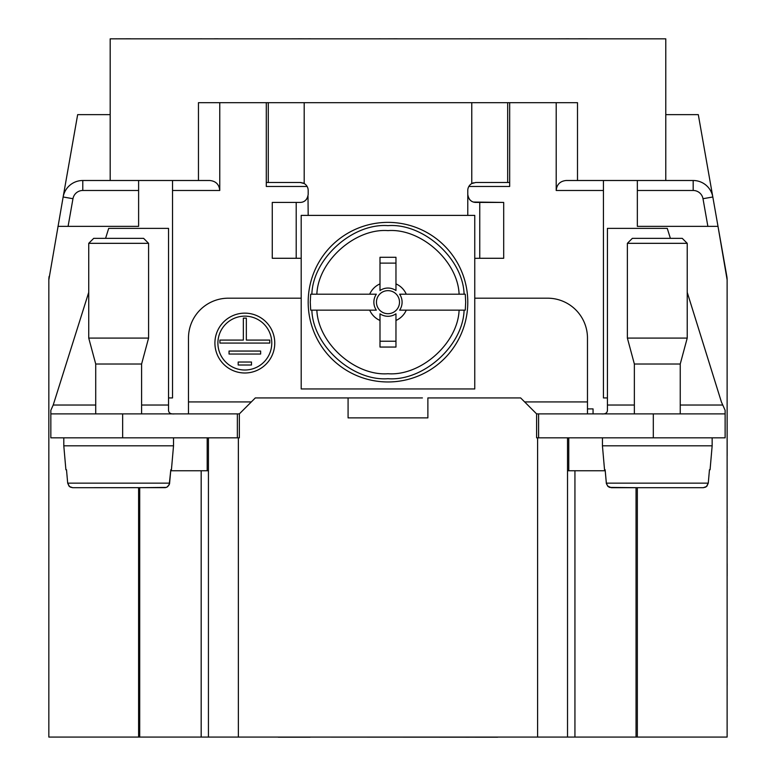 <?xml version="1.0" encoding="UTF-8"?>
<svg xmlns="http://www.w3.org/2000/svg" width="776" height="776" viewBox="0 0 776 776"><rect width="100%" height="100%" fill="white"/><g stroke="black" fill="none" stroke-linecap="round" stroke-linejoin="round"><path stroke-width="1.16" d="M362.499 397.933L348.084 397.933L348.084 417.876L427.877 417.876L427.877 397.933L520.648 397.933L536.604 413.889L536.604 437.829L725.123 437.829L725.123 427.741M50.838 427.741L50.838 437.829L239.357 437.829L239.357 413.889L255.314 397.933L422.416 397.933M110.182 114.644L77.658 114.644L63.137 196.988L72.963 198.714L68.084 226.369L57.957 226.369L138.613 226.369L138.613 180.498L82.78 180.498A19.953 19.953 0 0 0 63.137 196.988L48.84 279.816A19.953 19.953 0 0 1 49.14 276.353A19.953 19.953 0 0 0 48.84 279.816L48.84 737.074L727.122 737.074L727.122 279.816A19.953 19.953 0 0 0 726.821 276.353A19.953 19.953 0 0 1 727.122 279.816L727.122 373.993M665.779 180.498L665.779 38.839L110.182 38.839L110.182 180.498M693.181 180.498L693.181 190.479A9.972 9.972 0 0 1 702.998 198.714L707.877 226.369L718.004 226.369L712.824 196.988A19.953 19.953 0 0 0 693.181 180.498L637.348 180.498L637.348 226.369L718.004 226.369L727.122 279.816M207.192 437.829L207.192 470.751L170.73 470.751M427.877 417.876L348.084 417.876M567.528 470.751L605.231 470.751M219.763 190.479C219.162 184.426 215.835 181.109 209.792 180.498L172.524 180.498L172.524 190.479L219.763 190.479L219.763 102.674L266.284 102.674L266.284 186.463L307.112 186.463M468.85 186.463L509.677 186.463L509.677 102.674L556.198 102.674L556.198 190.479C556.799 184.426 560.127 181.109 566.17 180.498L637.348 180.498M198.462 180.498L198.462 102.674L219.763 102.674M607.424 397.933L603.437 397.933L603.437 180.498M556.198 102.674L577.499 102.674L577.499 180.498M593.058 408.904L587.471 408.904L593.058 408.904L593.058 413.889M207.192 470.751L208.434 470.751L208.434 437.829L208.434 737.074M172.524 190.479L172.524 397.933L168.537 397.933M718.004 226.369L726.821 276.353M138.613 180.498L172.524 180.498M138.613 487.706L138.613 737.074M567.528 437.829L567.528 737.074M637.348 737.074L637.348 487.706M702.998 198.714L712.824 196.988L698.303 114.644L665.779 114.644M578.246 38.839L569.128 38.839M569.128 38.8L559.234 38.839M319.925 38.839L310.545 38.839M310.545 38.8L304.017 38.839M304.017 38.8L302.359 38.839M302.359 38.8L290.079 38.839M136.935 38.839L130.513 38.839M130.513 38.8L116.352 38.839M397.099 38.8L386.749 38.839M386.846 38.839L380.308 38.839M380.308 38.8L378.649 38.839M218.017 38.8L214.341 38.8M213.924 38.839L201.711 38.839M587.364 38.8L578.518 38.8M409.165 38.839L398.864 38.839M499.007 38.839L488.657 38.839M471.061 38.839L469.732 38.839M227.921 38.839L224.419 38.839M116.352 38.8L115.837 38.839M588.741 38.839L589.353 38.839M470.198 38.8L468.529 38.839M201.488 38.8L199.83 38.839M559.7 38.8L558.041 38.839M727.122 685.732L727.122 685.208M727.122 455.784L727.122 472.274M727.122 532.753L727.122 533.345M727.16 532.753L727.122 528.146M727.16 528.039L727.122 522.869M727.16 522.869L727.16 521.666M727.122 522.267L727.122 481.033M727.16 455.784L727.122 395.935M727.16 575.967L727.16 563.735M727.16 685.208L727.122 666.215M727.16 666.215L727.122 662.665M727.16 662.665L727.122 655.157M465.784 737.2L497.707 737.074M497.707 737.2L278.254 737.074M278.254 737.2L310.177 737.2M239.357 413.889L50.838 413.889L50.838 437.829M536.604 413.889L725.123 413.889L725.123 437.829M634.361 413.889L634.361 364.012L680.242 364.012L680.242 413.889M680.242 364.012L687.226 338.084L627.377 338.084L627.377 243.325L687.226 243.325L687.226 338.084M687.226 243.325L682.24 238.339L632.362 238.339L627.377 243.325M399.504 302.174A11.524 11.524 0 0 0 382.219 292.193A11.524 11.524 0 0 0 382.219 312.156A11.524 11.524 0 0 0 399.504 302.174M395.964 313.814L395.964 347.056L379.998 347.056L379.998 313.814A14.114 14.114 0 0 0 395.964 313.814L395.964 320.459A19.953 19.953 0 0 0 406.265 310.157L399.621 310.157A14.114 14.114 0 0 0 399.621 294.191L465.27 294.191L465.687 302.174L465.27 310.157L399.621 310.157M395.964 341.227L379.998 341.227M376.341 310.157L310.691 310.157L310.274 302.174L310.691 294.191L376.341 294.191A14.114 14.114 0 0 0 376.341 310.157L369.696 310.157A19.953 19.953 0 0 0 379.998 320.459L379.998 313.814M465.27 310.157L459.101 310.157C457.84 343.254 420.893 376.185 387.981 373.731C355.069 376.185 318.121 343.254 316.86 310.157L310.691 310.157M399.621 294.191L406.265 294.191A19.953 19.953 0 0 0 395.964 283.89L395.964 290.525A14.114 14.114 0 0 0 379.998 290.525L379.998 257.283L395.964 257.283L395.964 290.534M310.691 294.191L316.86 294.191C318.121 261.095 355.069 228.154 387.981 230.608C420.893 228.154 457.84 261.095 459.101 294.191L465.27 294.191M379.998 263.122L395.964 263.122M379.998 290.534L379.998 283.89A19.953 19.953 0 0 0 369.696 294.191L376.341 294.191M308.179 302.174A79.802 79.802 0 0 1 387.981 222.373A79.802 79.802 0 0 1 467.782 302.174A79.802 79.802 0 0 1 387.981 381.967A79.802 79.802 0 0 1 308.179 302.174M141.601 413.889L141.601 364.012L95.72 364.012L95.72 413.889M95.72 364.012L88.736 338.084L148.585 338.084L148.585 243.325L88.736 243.325L88.736 338.084M88.736 243.325L93.721 238.339L143.599 238.339L148.585 243.325M274.762 343.07A29.925 29.925 0 0 1 229.88 368.988A29.925 29.925 0 0 1 229.88 317.151A29.925 29.925 0 0 1 274.762 343.07A29.925 29.925 180 0 0 229.88 317.151A29.925 29.925 180 0 0 229.88 368.988A29.925 29.925 180 0 0 274.762 343.07M188.481 413.889L188.481 338.084A39.896 39.896 -0 0 1 228.386 298.188L300.205 298.188A7.983 7.983 180 0 0 301.204 298.12M300.205 202.429L272.269 202.429L300.205 202.429C304.687 202.245 307.345 199.587 308.179 194.446L308.179 190.459A7.983 7.983 176.1 0 0 304.192 183.543L304.192 102.674L507.679 102.674L507.679 182.476L509.677 182.476M475.756 182.476L507.679 182.476L475.756 182.476L471.769 183.543A7.983 7.983 -176.1 0 0 467.782 190.459L467.782 194.446C468.607 199.577 471.265 202.235 475.756 202.429L479.752 202.429L479.752 258.282L503.692 258.282L503.692 202.429L473.341 202.051M474.757 298.12A7.983 7.983 180 0 0 475.756 298.188L547.575 298.188A39.896 39.896 -1.2 0 1 587.471 338.084L587.471 401.92L524.634 401.92M468.539 187.055A7.983 7.983 -179.1 0 0 467.782 190.459L467.782 190.459M308.179 190.459L308.179 190.459A7.983 7.983 179.1 0 0 307.422 187.055M587.471 413.889L587.471 401.92L587.471 413.889M507.679 102.674L507.679 182.476L507.679 102.674L509.677 102.674L471.769 102.674L471.769 183.543M471.827 183.514L473.554 182.787M601.342 413.889C605.552 414.306 607.589 412.871 607.424 409.592L607.424 228.377L667.273 228.377L670.377 238.339M687.226 292.348L721.438 402.065L725.123 410.291L725.123 413.889M538.602 413.889L538.602 437.829M141.601 405.024L168.537 405.024L168.537 228.377L108.688 228.377L105.584 238.339M168.537 405.024L168.537 409.592C168.363 412.861 170.39 414.297 174.619 413.889M88.736 292.348L53.214 405.024L95.72 405.024M50.838 413.889L50.838 410.291L53.214 405.024M237.359 413.889L237.359 437.829M266.284 182.476L268.283 182.476L268.283 102.674L266.284 102.674L304.192 102.674L268.283 102.674L268.283 182.476L300.205 182.476L304.192 183.543M300.322 182.476L301.263 182.544M302.63 182.855L304.085 183.485M300.273 258.282L272.269 258.282L272.269 202.429M503.692 202.429L479.752 202.429M479.752 258.282L474.757 258.35M296.209 202.429L296.209 258.282M472.206 201.585L471.158 200.965M469.994 199.965L469.276 199.102M468.558 197.88L468.103 196.706M308.179 215.388L308.004 196.124M307.665 197.269L306.908 198.772M306.404 199.471L304.512 201.159M302.902 201.954L302.155 202.187M271.775 343.07A26.927 26.927 180 0 0 231.374 319.751A26.927 26.927 180 0 0 231.374 366.398A26.927 26.927 180 0 0 271.775 343.07A26.927 26.927 0 0 1 231.374 366.398A26.927 26.927 0 0 1 231.374 319.751A26.927 26.927 0 0 1 271.775 343.07M260.639 354.04L229.046 354.04L229.046 351.053L260.639 351.053L260.639 354.04L229.046 354.04M246.341 318.131L246.341 340.082L269.776 340.082L269.776 343.07L219.909 343.07L219.909 340.082L243.344 340.082L243.344 318.131L246.341 318.131M251.492 365.011L238.193 365.011L238.193 362.023L251.492 362.023L251.492 365.011L238.193 365.011M219.909 343.07L269.776 343.07M126.643 487.706L110.687 487.706M136.945 487.706L166.287 487.415L167.791 486.581L169.546 483.749L170.817 469.752L169.216 484.757L166.947 487.134L165.327 487.648L72.721 487.706L69.53 486.581L67.696 483.196M100.376 487.706L72.721 487.706L70.383 487.134L69.045 486.135L67.687 483.147L66.503 469.752L67.687 483.147L169.634 483.147M171.428 469.752L173.523 445.812L63.797 445.812L65.892 469.752L66.503 469.752M63.797 445.812L63.797 437.829M665.274 487.706L649.318 487.706M639.017 487.706L609.664 487.415L608.171 486.581L606.415 483.749L605.135 469.752L606.328 483.147L708.275 483.147L709.458 469.752L708.275 483.147L706.917 486.135L705.578 487.134L703.24 487.706L667.273 487.706M708.265 483.196L706.432 486.581L703.24 487.706L611.362 487.706L607.676 486.135L606.328 483.147M709.458 469.752L710.069 469.752L712.155 445.812L712.155 437.829M604.533 469.752L602.438 445.812L712.155 445.812M301.204 388.951L474.757 388.951L474.757 215.388L301.195 215.388L301.204 388.951M72.963 198.714A9.972 9.972 0 0 1 82.78 190.479L82.78 180.498M568.769 470.751L568.769 437.829M693.181 190.479L637.348 190.479M82.78 190.479L138.613 190.479M556.198 190.479L603.437 190.479M139.719 737.074L139.719 487.706M201.178 470.751L201.178 737.074M238.358 437.829L238.358 737.074M537.603 437.829L537.603 737.074M574.938 470.751L574.938 737.074M636.048 487.706L636.048 737.074M311.865 294.191C312.912 258.68 352.546 222.974 387.981 225.641C423.405 222.974 463.049 258.68 464.096 294.191M464.096 310.157C463.049 345.669 423.415 381.375 387.981 378.707C352.546 381.375 312.912 345.669 311.865 310.157M251.327 401.92L188.481 401.92M467.782 215.388L467.782 194.446M607.424 405.024L634.361 405.024M680.242 405.024L722.747 405.024M653.305 413.889L653.305 437.829M122.656 413.889L122.656 437.829M268.283 182.476L268.283 102.674M634.361 364.012L627.377 338.084M141.601 364.012L148.585 338.084M173.523 437.829L173.523 445.812M602.438 437.829L602.438 445.812"/></g></svg>
